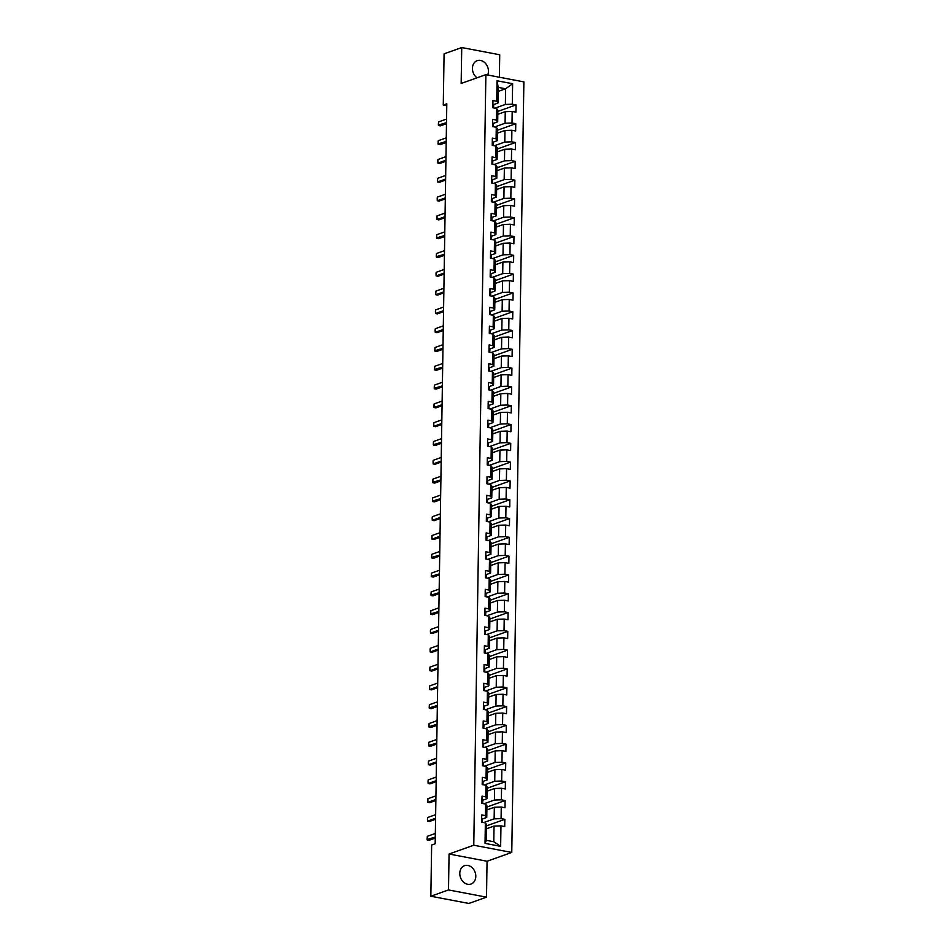 <?xml version="1.0" encoding="UTF-8"?>
<svg xmlns="http://www.w3.org/2000/svg" width="951" height="951" viewBox="0 0 951 951"><rect width="100%" height="100%" fill="white"/><g stroke="black" fill="none" stroke-linecap="round" stroke-linejoin="round"><path stroke-width="1.43" d="M487.708 75.01A9.724 7.763 70.4 0 0 488.445 71.361A9.724 7.763 70.4 0 0 477.176 60.686A9.724 7.763 70.4 0 0 472.421 68.317A9.724 7.763 70.4 0 0 477.045 77.804M459.785 873.351A9.724 7.763 70.4 0 0 471.054 884.026A9.724 7.763 70.4 0 0 475.797 876.394A9.724 7.763 70.4 0 0 464.528 865.707A9.724 7.763 70.4 0 0 459.785 873.351M499.382 77.221L499.727 54.766L461.734 47.55L444.081 53.838L443.273 105.062L446.768 105.727M511.769 852.441L523.882 81.881L485.878 74.653L473.776 845.225L511.769 852.441L487.055 861.249L449.062 854.022L448.492 889.934L486.496 897.162L487.055 861.249M486.496 897.162L468.843 903.45L430.839 896.234L448.492 889.934M498.158 91.427L505.611 88.776L498.217 87.373L497.979 103.041L496.695 101.246L492.939 100.533L492.832 107.772L496.577 108.485L496.398 120.052L492.642 119.339L492.535 126.566L496.279 127.279L496.101 138.846L492.356 138.133L492.238 145.372L495.982 146.085L495.804 157.652L492.059 156.939L491.94 164.166L495.685 164.88L495.507 176.446L491.762 175.733L491.643 182.972L495.4 183.686L495.209 195.252L491.465 194.539L491.346 201.767L495.102 202.48L494.924 214.046L491.168 213.333L491.061 220.573L494.805 221.286L494.627 232.852L490.871 232.139L490.764 239.367L494.508 240.08L494.33 251.646L490.573 250.933L490.466 258.173L494.211 258.886L494.033 270.453L490.288 269.739L490.169 276.967L493.914 277.68L493.735 289.247L489.991 288.533L489.872 295.773L493.628 296.486L493.438 308.053L489.694 307.339L489.575 314.567L493.331 315.28L493.141 326.847L489.396 326.134L489.29 333.373L493.034 334.086L492.856 345.653L489.099 344.94L488.992 352.167L492.737 352.88L492.559 364.447L488.802 363.734L488.695 370.973L492.44 371.686L492.261 383.253L488.517 382.54L488.398 389.767L492.142 390.481L491.964 402.047L488.22 401.334L488.101 408.573L491.857 409.287L491.667 420.853L487.922 420.14L487.804 427.368L491.56 428.081L491.37 439.647L487.625 438.934L487.506 446.174L491.263 446.887L491.085 458.453L487.328 457.74L487.221 464.968L490.966 465.681L490.787 477.247L487.031 476.534L486.924 483.774L490.668 484.487L490.49 496.053L486.746 495.34L486.627 502.568L490.371 503.281L490.193 514.848L486.448 514.134L486.33 521.374L490.074 522.087L489.896 533.654L486.151 532.94L486.032 540.168L489.789 540.881L489.599 552.448L485.854 551.735L485.735 558.974L489.492 559.687L489.301 571.254L485.557 570.541L485.45 577.768L489.194 578.481L489.016 590.048L485.26 589.335L485.153 596.574L488.897 597.287L488.719 608.854L484.962 608.141L484.855 615.368L488.6 616.082L488.422 627.648L484.677 626.935L484.558 634.174L488.303 634.888L488.125 646.454L484.38 645.741L484.261 652.968L488.018 653.682L487.827 665.248L484.083 664.535L483.964 671.775L487.72 672.488L487.53 684.054L483.786 683.341L483.679 690.569L487.423 691.282L487.245 702.848L483.488 702.147L483.381 709.375L487.126 710.088L486.948 721.654L483.191 720.941L483.084 728.169L486.829 728.882L486.65 740.449L482.906 739.747L482.787 746.975L486.532 747.688L486.353 759.255L482.609 758.541L482.49 765.769L486.234 766.482L486.056 778.049L482.312 777.347L482.193 784.575L485.949 785.288L485.759 796.855L482.014 796.142L481.895 803.369L485.652 804.082L485.462 815.649L481.717 814.948L481.61 822.175L485.355 822.888L485.034 843.371L500.642 846.342L493.783 841.742L494.033 826.074L486.579 828.737M496.695 101.246L497.016 80.764L512.625 83.724L512.304 104.218L516.048 104.931L497.837 111.41M500.642 846.342L500.963 825.848L504.708 826.562L504.826 819.334L501.082 818.621L501.26 807.054L505.005 807.768L505.124 800.528L501.379 799.827L501.557 788.248L505.302 788.961L505.421 781.734L501.664 781.021L501.855 769.454L505.599 770.167L505.718 762.928L501.962 762.226L502.152 750.648L505.896 751.361L506.003 744.134L502.259 743.42L502.437 731.854L506.194 732.567L506.301 725.328L502.556 724.614L502.734 713.048L506.491 713.761L506.598 706.534L502.853 705.82L503.031 694.254L506.776 694.967L506.895 687.728L503.15 687.014L503.329 675.448L507.073 676.161L507.192 668.933L503.436 668.22L503.626 656.654L507.37 657.367L507.489 650.127L503.733 649.414L503.923 637.848L507.668 638.561L507.775 631.333L504.03 630.62L504.208 619.053L507.965 619.767L508.072 612.527L504.327 611.814L504.505 600.247L508.262 600.961L508.369 593.733L504.624 593.02L504.803 581.453L508.547 582.167L508.666 574.927L504.922 574.214L505.1 562.647L508.844 563.361L508.963 556.133L505.207 555.42L505.397 543.853L509.142 544.566L509.26 537.327L505.504 536.614L505.694 525.047L509.439 525.76L509.558 518.533L505.801 517.82L505.98 506.253L509.736 506.966L509.843 499.727L506.098 499.013L506.277 487.447L510.033 488.16L510.14 480.933L506.396 480.219L506.574 468.653L510.33 469.366L510.437 462.127L506.693 461.413L506.871 449.847L510.616 450.56L510.735 443.332L506.99 442.619L507.168 431.053L510.913 431.766L511.032 424.526L507.275 423.813L507.465 412.247L511.21 412.96L511.329 405.732L507.572 405.019L507.763 393.452L511.507 394.166L511.614 386.926L507.87 386.213L508.048 374.646L511.804 375.36L511.911 368.132L508.167 367.419L508.345 355.852L512.102 356.566L512.209 349.326L508.464 348.613L508.642 337.046L512.387 337.76L512.506 330.532L508.761 329.819L508.94 318.252L512.684 318.965L512.803 311.726L509.047 311.013L509.237 299.446L512.981 300.159L513.1 292.932L509.344 292.219L509.534 280.652L513.278 281.365L513.385 274.126L509.641 273.412L509.819 261.846L513.576 262.559L513.683 255.332L509.938 254.618L510.116 243.052L513.873 243.765L513.98 236.526L510.235 235.812L510.414 224.246L514.158 224.959L514.277 217.731L510.532 217.018L510.711 205.452L514.455 206.165L514.574 198.925L510.83 198.212L511.008 186.646L514.753 187.359L514.871 180.131L511.115 179.418L511.305 167.851L515.05 168.565L515.169 161.325L511.412 160.612L511.602 149.045L515.347 149.759L515.454 142.531L511.709 141.818L511.888 130.251L515.644 130.965L515.751 123.725L512.007 123.012L512.185 111.445L515.941 112.159L516.048 104.931M430.839 896.234L431.647 845.011L435.178 843.751L446.804 103.802L443.273 105.062M496.577 108.485L497.86 110.268L497.682 121.835L493.379 123.368M497.801 114.334L505.254 111.671L505.076 123.238L494.627 126.97M497.682 121.835L496.398 120.052M512.185 111.445L505.254 111.671M512.007 123.012L505.076 123.238M496.279 127.279L497.563 129.063L497.385 140.641L493.082 142.174M497.504 133.128L504.957 130.477L504.779 142.044L494.33 145.765M497.385 140.641L496.101 138.846M511.888 130.251L504.957 130.477M511.709 141.818L504.779 142.044M495.982 146.085L497.266 147.869L497.088 159.435L492.784 160.969M497.207 151.934L504.66 149.271L504.482 160.838L494.033 164.571M497.088 159.435L495.804 157.652M511.602 149.045L504.66 149.271M511.412 160.612L504.482 160.838M495.685 164.88L496.969 166.663L496.791 178.241L492.487 179.775M496.909 170.728L504.363 168.077L504.185 179.644L493.735 183.365M496.791 178.241L495.507 176.446M511.305 167.851L504.363 168.077M511.115 179.418L504.185 179.644M495.4 183.686L496.684 185.469L496.493 197.035L492.19 198.569M496.612 189.534L504.078 186.871L503.887 198.438L493.438 202.171M496.493 197.035L495.209 195.252M511.008 186.646L504.078 186.871M510.83 198.212L503.887 198.438M495.102 202.48L496.386 204.263L496.196 215.841L491.893 217.375M496.315 208.328L503.78 205.678L503.602 217.244L493.141 220.965M496.196 215.841L494.924 214.046M510.711 205.452L503.78 205.678M510.532 217.018L503.602 217.244M494.805 221.286L496.089 223.069L495.911 234.635L491.596 236.169M496.03 227.134L503.483 224.472L503.305 236.038L492.856 239.771M495.911 234.635L494.627 232.852M510.414 224.246L503.483 224.472M510.235 235.812L503.305 236.038M494.508 240.08L495.792 241.863L495.614 253.441L491.31 254.975M495.733 245.929L503.186 243.278L503.008 254.844L492.559 258.565M495.614 253.441L494.33 251.646M510.116 243.052L503.186 243.278M509.938 254.618L503.008 254.844M494.211 258.886L495.495 260.669L495.316 272.236L491.013 273.769M495.435 264.735L502.889 262.072L502.71 273.638L492.261 277.371M495.316 272.236L494.033 270.453M509.819 261.846L502.889 262.072M509.641 273.412L502.71 273.638M493.914 277.68L495.198 279.463L495.019 291.042L490.716 292.575M495.138 283.529L502.592 280.878L502.413 292.444L491.964 296.165M495.019 291.042L493.735 289.247M509.534 280.652L502.592 280.878M509.344 292.219L502.413 292.444M493.628 296.486L494.912 298.269L494.722 309.836L490.419 311.369M494.841 302.335L502.306 299.672L502.116 311.239L491.667 314.971M494.722 309.836L493.438 308.053M509.237 299.446L502.306 299.672M509.047 311.013L502.116 311.239M493.331 315.28L494.615 317.063L494.425 328.642L490.122 330.175M494.544 321.129L502.009 318.478L501.819 330.045L491.37 333.765M494.425 328.642L493.141 326.847M508.94 318.252L502.009 318.478M508.761 329.819L501.819 330.045M493.034 334.086L494.318 335.869L494.14 347.436L489.824 348.969M494.247 339.935L501.712 337.272L501.534 348.839L491.073 352.571M494.14 347.436L492.856 345.653M508.642 337.046L501.712 337.272M508.464 348.613L501.534 348.839M492.737 352.88L494.021 354.664L493.842 366.242L489.539 367.775M493.961 358.729L501.415 356.078L501.236 367.645L490.787 371.365M493.842 366.242L492.559 364.447M508.345 355.852L501.415 356.078M508.167 367.419L501.236 367.645M492.44 371.686L493.724 373.47L493.545 385.036L489.242 386.57M493.664 377.535L501.118 374.872L500.939 386.439L490.49 390.172M493.545 385.036L492.261 383.253M508.048 374.646L501.118 374.872M507.87 386.213L500.939 386.439M492.142 390.481L493.426 392.264L493.248 403.842L488.945 405.376M493.367 396.329L500.82 393.678L500.642 405.245L490.193 408.966M493.248 403.842L491.964 402.047M507.763 393.452L500.82 393.678M507.572 405.019L500.642 405.245M491.857 409.287L493.129 411.07L492.951 422.636L488.648 424.17M493.07 415.135L500.535 412.472L500.345 424.039L489.896 427.772M492.951 422.636L491.667 420.853M507.465 412.247L500.535 412.472M507.275 423.813L500.345 424.039M491.56 428.081L492.844 429.864L492.654 441.442L488.35 442.976M492.773 433.929L500.238 431.279L500.048 442.845L489.599 446.566M492.654 441.442L491.37 439.647M507.168 431.053L500.238 431.279M506.99 442.619L500.048 442.845M491.263 446.887L492.547 448.67L492.368 460.236L488.053 461.77M492.475 452.735L499.941 450.073L499.762 461.639L489.301 465.372M492.368 460.236L491.085 458.453M506.871 449.847L499.941 450.073M506.693 461.413L499.762 461.639M490.966 465.681L492.249 467.464L492.071 479.042L487.756 480.576M492.19 471.53L499.644 468.879L499.465 480.445L489.016 484.166M492.071 479.042L490.787 477.247M506.574 468.653L499.644 468.879M506.396 480.219L499.465 480.445M490.668 484.487L491.952 486.27L491.774 497.837L487.471 499.37M491.893 490.336L499.346 487.673L499.168 499.239L488.719 502.972M491.774 497.837L490.49 496.053M506.277 487.447L499.346 487.673M506.098 499.013L499.168 499.239M490.371 503.281L491.655 505.064L491.477 516.643L487.174 518.176M491.596 509.13L499.049 506.479L498.871 518.045L488.422 521.766M491.477 516.643L490.193 514.848M505.98 506.253L499.049 506.479M505.801 517.82L498.871 518.045M490.074 522.087L491.358 523.87L491.18 535.437L486.876 536.97M491.298 527.936L498.752 525.273L498.574 536.84L488.125 540.572M491.18 535.437L489.896 533.654M505.694 525.047L498.752 525.273M505.504 536.614L498.574 536.84M489.789 540.881L491.073 542.676L490.882 554.243L486.579 555.776M491.001 546.73L498.467 544.079L498.276 555.646L487.827 559.366M490.882 554.243L489.599 552.448M505.397 543.853L498.467 544.079M505.207 555.42L498.276 555.646M489.492 559.687L490.775 561.47L490.585 573.037L486.282 574.57M490.704 565.536L498.169 562.873L497.979 574.44L487.53 578.172M490.585 573.037L489.301 571.254M505.1 562.647L498.169 562.873M504.922 574.214L497.979 574.44M489.194 578.481L490.478 580.276L490.3 591.843L485.985 593.376M490.419 584.33L497.872 581.679L497.694 593.246L487.233 596.966M490.3 591.843L489.016 590.048M504.803 581.453L497.872 581.679M504.624 593.02L497.694 593.246M488.897 597.287L490.181 599.071L490.003 610.637L485.699 612.171M490.122 603.136L497.575 600.473L497.397 612.04L486.948 615.773M490.003 610.637L488.719 608.854M504.505 600.247L497.575 600.473M504.327 611.814L497.397 612.04M488.6 616.082L489.884 617.877L489.706 629.443L485.402 630.977M489.824 621.93L497.278 619.279L497.1 630.846L486.65 634.567M489.706 629.443L488.422 627.648M504.208 619.053L497.278 619.279M504.03 630.62L497.1 630.846M488.303 634.888L489.587 636.671L489.408 648.237L485.105 649.771M489.527 640.736L496.981 638.073L496.802 649.64L486.353 653.373M489.408 648.237L488.125 646.454M503.923 637.848L496.981 638.073M503.733 649.414L496.802 649.64M488.018 653.682L489.301 655.477L489.111 667.043L484.808 668.577M489.23 659.53L496.695 656.879L496.505 668.446L486.056 672.167M489.111 667.043L487.827 665.248M503.626 656.654L496.695 656.879M503.436 668.22L496.505 668.446M487.72 672.488L489.004 674.271L488.814 685.837L484.511 687.371M488.933 678.336L496.398 675.674L496.208 687.24L485.759 690.973M488.814 685.837L487.53 684.054M503.329 675.448L496.398 675.674M503.15 687.014L496.208 687.24M487.423 691.282L488.707 693.077L488.529 704.643L484.214 706.177M488.636 697.131L496.101 694.48L495.923 706.046L485.462 709.767M488.529 704.643L487.245 702.848M503.031 694.254L496.101 694.48M502.853 705.82L495.923 706.046M487.126 710.088L488.41 711.871L488.232 723.438L483.916 724.971M488.35 715.937L495.804 713.274L495.626 724.84L485.176 728.573M488.232 723.438L486.948 721.654M502.734 713.048L495.804 713.274M502.556 724.614L495.626 724.84M486.829 728.882L488.113 730.677L487.934 742.244L483.631 743.777M488.053 734.731L495.507 732.08L495.328 743.646L484.879 747.367M487.934 742.244L486.65 740.449M502.437 731.854L495.507 732.08M502.259 743.42L495.328 743.646M486.532 747.688L487.815 749.471L487.637 761.038L483.334 762.571M487.756 753.537L495.209 750.874L495.031 762.44L484.582 766.173M487.637 761.038L486.353 759.255M502.152 750.648L495.209 750.874M501.962 762.226L495.031 762.44M486.234 766.482L487.518 768.277L487.34 779.844L483.037 781.377M487.459 772.331L494.912 769.68L494.734 781.247L484.285 784.967M487.34 779.844L486.056 778.049M501.855 769.454L494.912 769.68M501.664 781.021L494.734 781.247M485.949 785.288L487.233 787.071L487.043 798.638L482.739 800.171M487.162 791.137L494.627 788.474L494.437 800.041L483.988 803.773M487.043 798.638L485.759 796.855M501.557 788.248L494.627 788.474M501.379 799.827L494.437 800.041M485.652 804.082L486.936 805.877L486.746 817.444L482.442 818.977M486.864 809.931L494.33 807.28L494.14 818.847L483.69 822.567M486.746 817.444L485.462 815.649M501.26 807.054L494.33 807.28M501.082 818.621L494.14 818.847M485.355 822.888L486.639 824.672L486.389 840.339L485.034 843.371M500.963 825.848L494.033 826.074M461.734 47.55L461.164 83.462L485.878 74.653M449.062 854.022L473.776 845.225M486.389 840.339L493.783 841.742M497.979 103.041L493.664 104.574M494.912 108.164L505.373 104.444L505.611 88.776L512.625 83.724M498.217 87.373L497.016 80.764M512.304 104.218L505.373 104.444M504.826 819.334L486.615 825.825M505.124 800.528L486.912 807.019M505.421 781.734L487.209 788.224M505.718 762.928L487.506 769.418M506.003 744.134L487.804 750.624M506.301 725.328L488.101 731.818M506.598 706.534L488.386 713.024M506.895 687.728L488.683 694.218M507.192 668.933L488.98 675.424M507.489 650.127L489.278 656.618M507.775 631.333L489.575 637.824M508.072 612.527L489.872 619.018M508.369 593.733L490.169 600.224M508.666 574.927L490.454 581.418M508.963 556.133L490.752 562.623M509.26 537.327L491.049 543.817M509.558 518.533L491.346 525.023M509.843 499.727L491.643 506.217M510.14 480.933L491.94 487.423M510.437 462.127L492.226 468.617M510.735 443.332L492.523 449.823M511.032 424.526L492.82 431.017M511.329 405.732L493.117 412.223M511.614 386.926L493.414 393.417M511.911 368.132L493.712 374.623M512.209 349.326L493.997 355.817M512.506 330.532L494.294 337.023M512.803 311.726L494.591 318.216M513.1 292.932L494.889 299.422M513.385 274.126L495.186 280.616M513.683 255.332L495.483 261.822M513.98 236.526L495.78 243.016M514.277 217.731L496.065 224.222M514.574 198.925L496.363 205.416M514.871 180.131L496.66 186.622M515.169 161.325L496.957 167.816M515.454 142.531L497.254 149.022M515.751 123.725L497.551 130.216M481.658 818.466A3.305 0.844 0.9 0 1 482.454 819.037A3.305 0.844 0.9 0 1 482.454 819.049L482.419 821.307A3.305 0.844 -179.1 0 0 481.717 820.796L481.622 820.772M482.335 822.306L482.419 821.343A3.305 0.844 -179.1 0 0 482.419 821.319L482.454 819.037M435.285 837.07L427.118 839.507L427.308 836.321L435.344 833.456M427.308 836.321L427.249 839.935L429.103 840.28L435.273 838.093M481.955 799.672A3.305 0.844 0.9 0 1 482.751 800.231A3.305 0.844 0.9 0 1 482.751 800.243L482.716 802.513A3.305 0.844 -179.1 0 0 482.716 802.525A3.305 0.844 -179.1 0 0 482.014 801.99L481.919 801.978M482.632 803.512L482.751 800.231M435.582 818.276L427.546 821.129L427.439 818.894L427.605 817.515L435.641 814.662M427.605 817.515L427.546 821.129L429.4 821.486L435.558 819.287M482.252 780.866A3.305 0.844 0.9 0 1 483.049 781.437A3.305 0.844 0.9 0 1 483.037 781.449L483.001 783.707M482.918 784.706L483.001 783.743A3.305 0.844 -179.1 0 0 483.013 783.719A3.305 0.844 -179.1 0 0 482.312 783.196L482.216 783.172M435.879 799.47L427.843 802.335L427.736 800.1L427.902 798.721L435.927 795.856M427.902 798.721L427.843 802.335L429.697 802.68L435.855 800.492M482.549 762.072A3.305 0.844 0.9 0 1 483.334 762.631A3.305 0.844 0.9 0 1 483.334 762.643L483.298 764.913A3.305 0.844 -179.1 0 0 482.609 764.39L482.514 764.378M483.215 765.912L483.298 764.937A3.305 0.844 -179.1 0 0 483.298 764.925L483.334 762.631M436.164 780.676L428.14 783.529L428.033 781.294L428.2 779.915L436.224 777.062M428.2 779.915L428.14 783.529L429.983 783.886L436.152 781.686M482.846 743.266A3.305 0.844 0.9 0 1 483.631 743.837A3.305 0.844 0.9 0 1 483.631 743.848L483.595 746.107A3.305 0.844 -179.1 0 0 483.595 746.119A3.305 0.844 -179.1 0 0 482.906 745.596L482.811 745.572M483.512 747.106L483.631 743.837M436.461 761.87L428.437 764.735L428.33 762.5L428.497 761.121L436.521 758.256M428.497 761.121L428.437 764.735L430.28 765.08L436.45 762.892M483.144 724.472A3.305 0.844 0.9 0 1 483.928 725.031A3.305 0.844 0.9 0 1 483.928 725.042L483.893 727.313A3.305 0.844 -179.1 0 0 483.893 727.325A3.305 0.844 -179.1 0 0 483.191 726.79L483.191 726.79M483.809 728.311L483.928 725.031M436.759 743.076L428.592 745.501L428.782 742.315L436.818 739.462M428.782 742.315L428.735 745.929L430.577 746.285L436.747 744.086M483.441 705.666A3.305 0.844 0.9 0 1 484.225 706.236A3.305 0.844 0.9 0 1 484.225 706.248L484.19 708.507A3.305 0.844 -179.1 0 0 483.488 707.996L483.405 707.972M484.107 709.505L484.19 708.543A3.305 0.844 -179.1 0 0 484.19 708.519L484.225 706.236M437.056 724.27L428.889 726.707L429.079 723.521L437.115 720.656M429.079 723.521L429.032 727.135L430.874 727.479L437.044 725.292M483.726 686.872A3.305 0.844 0.9 0 1 484.523 687.43A3.305 0.844 0.9 0 1 484.523 687.442L484.487 689.713A3.305 0.844 -179.1 0 0 484.487 689.725A3.305 0.844 -179.1 0 0 483.786 689.19L483.69 689.178M484.404 690.711L484.523 687.43M437.353 705.476L429.186 707.901L429.376 704.715L437.412 701.862M429.376 704.715L429.317 708.329L431.172 708.685L437.329 706.486M484.023 668.066A3.305 0.844 0.9 0 1 484.82 668.636A3.305 0.844 0.9 0 1 484.82 668.648L484.784 670.907A3.305 0.844 -179.1 0 0 484.784 670.919A3.305 0.844 -179.1 0 0 484.083 670.396L484.083 670.396M484.701 671.905L484.82 668.636M437.65 686.67L429.614 689.534L429.507 687.3L429.674 685.921L437.698 683.056M429.674 685.921L429.614 689.534L431.469 689.879L437.626 687.692M484.321 649.271A3.305 0.844 0.9 0 1 485.105 649.83A3.305 0.844 0.9 0 1 485.105 649.842L485.069 652.113M484.986 653.111L485.069 652.136A3.305 0.844 -179.1 0 0 485.069 652.124A3.305 0.844 -179.1 0 0 484.38 651.59L484.285 651.578M437.935 667.875L429.911 670.728L429.804 668.494L429.971 667.115L437.995 664.262M429.971 667.115L429.911 670.728L431.766 671.085L437.924 668.886M484.618 630.465A3.305 0.844 0.9 0 1 485.402 631.036A3.305 0.844 0.9 0 1 485.402 631.048L485.367 633.307A3.305 0.844 -179.1 0 0 484.677 632.795L484.582 632.772M485.283 634.305L485.367 633.342A3.305 0.844 -179.1 0 0 485.367 633.318L485.402 631.036M438.233 649.069L430.209 651.934L430.102 649.699L430.268 648.32L438.292 645.456M430.268 648.32L430.209 651.934L432.051 652.279L438.221 650.092M484.915 611.671A3.305 0.844 0.9 0 1 485.699 612.23A3.305 0.844 0.9 0 1 485.699 612.242L485.664 614.512A3.305 0.844 -179.1 0 0 485.664 614.524A3.305 0.844 -179.1 0 0 484.962 613.989L484.879 613.977M485.581 615.511L485.699 612.23M438.53 630.275L430.506 633.128L430.399 630.893L430.565 629.514L438.589 626.661M430.565 629.514L430.506 633.128L432.348 633.485L438.518 631.286M485.212 592.865A3.305 0.844 0.9 0 1 485.997 593.436A3.305 0.844 0.9 0 1 485.997 593.448L485.961 595.706M485.878 596.705L485.961 595.742A3.305 0.844 -179.1 0 0 485.961 595.718A3.305 0.844 -179.1 0 0 485.26 595.195L485.176 595.171M438.827 611.469L430.66 613.906L430.851 610.72L438.886 607.855M430.851 610.72L430.803 614.334L432.646 614.679L438.815 612.492M485.497 574.071A3.305 0.844 0.9 0 1 486.294 574.63A3.305 0.844 0.9 0 1 486.294 574.642L486.258 576.912A3.305 0.844 -179.1 0 0 485.557 576.389L485.462 576.377M486.175 577.911L486.258 576.936A3.305 0.844 -179.1 0 0 486.258 576.924L486.294 574.63M439.124 592.675L430.958 595.1L431.148 591.914L439.184 589.061M431.148 591.914L431.088 595.528L432.943 595.885L439.112 593.686M485.795 555.265A3.305 0.844 0.9 0 1 486.591 555.836A3.305 0.844 0.9 0 1 486.591 555.848L486.555 558.106A3.305 0.844 -179.1 0 0 486.555 558.118A3.305 0.844 -179.1 0 0 485.854 557.595L485.759 557.571M486.472 559.105L486.591 555.836M439.421 573.869L431.255 576.306L431.445 573.12L439.469 570.255M431.445 573.12L431.385 576.734L433.24 577.079L439.398 574.891M486.092 536.471A3.305 0.844 0.9 0 1 486.888 537.03A3.305 0.844 0.9 0 1 486.876 537.042L486.841 539.3M486.757 540.311L486.841 539.336A3.305 0.844 -179.1 0 0 486.841 539.324A3.305 0.844 -179.1 0 0 486.151 538.789L486.151 538.789M439.719 555.075L431.552 557.5L431.742 554.314L439.766 551.461M431.742 554.314L431.683 557.928L433.537 558.285L439.695 556.085M486.389 517.665A3.305 0.844 0.9 0 1 487.174 518.236A3.305 0.844 0.9 0 1 487.174 518.247L487.138 520.506A3.305 0.844 -179.1 0 0 486.448 519.995L486.353 519.971M487.055 521.505L487.138 520.542A3.305 0.844 -179.1 0 0 487.138 520.518L487.174 518.236M440.004 536.269L431.98 539.134L431.873 536.899L432.039 535.52L440.063 532.655M432.039 535.52L431.98 539.134L433.822 539.479L439.992 537.291M486.686 498.871A3.305 0.844 0.9 0 1 487.471 499.43A3.305 0.844 0.9 0 1 487.471 499.441L487.435 501.7A3.305 0.844 -179.1 0 0 487.435 501.724A3.305 0.844 -179.1 0 0 486.746 501.189L486.65 501.177M487.352 502.71L487.471 499.43M440.301 517.475L432.277 520.328L432.17 518.093L432.336 516.714L440.361 513.861M432.336 516.714L432.277 520.328L434.12 520.684L440.289 518.485M486.983 480.065A3.305 0.844 0.9 0 1 487.768 480.635A3.305 0.844 0.9 0 1 487.768 480.647L487.732 482.906A3.305 0.844 -179.1 0 0 487.732 482.918A3.305 0.844 -179.1 0 0 487.031 482.395L487.031 482.395M487.649 483.904L487.768 480.635M440.598 498.669L432.432 501.106L432.622 497.92L440.658 495.055M432.622 497.92L432.574 501.534L434.417 501.878L440.586 499.691M487.281 461.271A3.305 0.844 0.9 0 1 488.065 461.829A3.305 0.844 0.9 0 1 488.065 461.841L488.029 464.1M487.946 465.11L488.029 464.136A3.305 0.844 -179.1 0 0 488.029 464.124A3.305 0.844 -179.1 0 0 487.328 463.589L487.233 463.577M440.895 479.875L432.729 482.3L432.919 479.114L440.955 476.261M432.919 479.114L432.86 482.728L434.714 483.084L440.884 480.885M487.566 442.465A3.305 0.844 0.9 0 1 488.362 443.035A3.305 0.844 0.9 0 1 488.362 443.047L488.327 445.306A3.305 0.844 -179.1 0 0 488.327 445.318A3.305 0.844 -179.1 0 0 487.625 444.795L487.53 444.771M488.243 446.304L488.362 443.035M441.193 461.069L433.157 463.933L433.05 461.699L433.216 460.32L441.252 457.455M433.216 460.32L433.157 463.933L435.011 464.278L441.169 462.091M487.863 423.67A3.305 0.844 0.9 0 1 488.659 424.229A3.305 0.844 0.9 0 1 488.659 424.241L488.624 426.5A3.305 0.844 -179.1 0 0 488.624 426.524A3.305 0.844 -179.1 0 0 487.922 425.989L487.827 425.977M488.541 427.51L488.659 424.229M441.49 442.274L433.323 444.699L433.513 441.514L441.537 438.661M433.513 441.514L433.454 445.127L435.308 445.484L441.466 443.285M488.16 404.864A3.305 0.844 0.9 0 1 488.945 405.435A3.305 0.844 0.9 0 1 488.945 405.447L488.909 407.706M488.826 408.704L488.909 407.729A3.305 0.844 -179.1 0 0 488.909 407.717A3.305 0.844 -179.1 0 0 488.22 407.194L488.125 407.171M441.775 423.468L433.751 426.333L433.644 424.098L433.811 422.72L441.835 419.855M433.811 422.72L433.751 426.333L435.606 426.678L441.763 424.491M488.457 386.07A3.305 0.844 0.9 0 1 489.242 386.629A3.305 0.844 0.9 0 1 489.242 386.641L489.206 388.9A3.305 0.844 -179.1 0 0 488.517 388.388L488.422 388.377M489.123 389.91L489.206 388.935A3.305 0.844 -179.1 0 0 489.206 388.923L489.242 386.629M442.072 404.674L434.048 407.527L433.941 405.292L434.108 403.913L442.132 401.06M434.108 403.913L434.048 407.527L435.891 407.884L442.06 405.685M488.755 367.264A3.305 0.844 0.9 0 1 489.539 367.835A3.305 0.844 0.9 0 1 489.539 367.847L489.503 370.105A3.305 0.844 -179.1 0 0 489.503 370.117A3.305 0.844 -179.1 0 0 488.802 369.594L488.719 369.57M489.42 371.104L489.539 367.835M442.37 385.868L434.203 388.305L434.393 385.119L442.429 382.254M434.393 385.119L434.345 388.733L436.188 389.078L442.358 386.891M489.052 348.47A3.305 0.844 0.9 0 1 489.836 349.029A3.305 0.844 0.9 0 1 489.836 349.041L489.801 351.299M489.717 352.31L489.801 351.335A3.305 0.844 -179.1 0 0 489.801 351.323A3.305 0.844 -179.1 0 0 489.099 350.788L489.099 350.788M442.667 367.074L434.5 369.499L434.69 366.313L442.726 363.46M434.69 366.313L434.643 369.927L436.485 370.284L442.655 368.085M489.337 329.664A3.305 0.844 0.9 0 1 490.134 330.235A3.305 0.844 0.9 0 1 490.134 330.247L490.098 332.505A3.305 0.844 -179.1 0 0 489.396 331.994L489.301 331.97M490.015 333.504L490.098 332.529A3.305 0.844 -179.1 0 0 490.098 332.517L490.134 330.235M442.964 348.268L434.797 350.705L434.987 347.519L443.023 344.654M434.987 347.519L434.928 351.133L436.782 351.478L442.952 349.29M489.634 310.87A3.305 0.844 0.9 0 1 490.431 311.429A3.305 0.844 0.9 0 1 490.431 311.441L490.395 313.699A3.305 0.844 -179.1 0 0 490.395 313.723A3.305 0.844 -179.1 0 0 489.694 313.188L489.599 313.176M490.312 314.71L490.431 311.429M443.261 329.474L435.225 332.327L435.118 330.092L435.285 328.713L443.309 325.86M435.285 328.713L435.225 332.327L437.08 332.684L443.237 330.484M489.931 292.064A3.305 0.844 0.9 0 1 490.716 292.635A3.305 0.844 0.9 0 1 490.716 292.646L490.68 294.905A3.305 0.844 -179.1 0 0 490.68 294.917A3.305 0.844 -179.1 0 0 489.991 294.394L489.991 294.394M490.597 295.904L490.716 292.635M443.558 310.668L435.522 313.533L435.415 311.298L435.582 309.919L443.606 307.054M435.582 309.919L435.522 313.533L437.377 313.878L443.535 311.69M490.229 273.27A3.305 0.844 0.9 0 1 491.013 273.829A3.305 0.844 0.9 0 1 491.013 273.84L490.978 276.099M490.894 277.11L490.978 276.135A3.305 0.844 -179.1 0 0 490.978 276.123A3.305 0.844 -179.1 0 0 490.288 275.588L490.193 275.576M443.844 291.874L435.82 294.727L435.713 292.492L435.879 291.113L443.903 288.26M435.879 291.113L435.82 294.727L437.662 295.083L443.832 292.884M490.526 254.464A3.305 0.844 0.9 0 1 491.31 255.034A3.305 0.844 0.9 0 1 491.31 255.046L491.275 257.305A3.305 0.844 -179.1 0 0 491.275 257.317A3.305 0.844 -179.1 0 0 490.585 256.794L490.49 256.77M491.191 258.303L491.31 255.034M444.141 273.068L436.117 275.933L436.01 273.698L436.176 272.319L444.2 269.454M436.176 272.319L436.117 275.933L437.959 276.277L444.129 274.09M490.823 235.67A3.305 0.844 0.9 0 1 491.608 236.228A3.305 0.844 0.9 0 1 491.608 236.24L491.572 238.499A3.305 0.844 -179.1 0 0 491.572 238.523A3.305 0.844 -179.1 0 0 490.871 237.988L490.787 237.976M491.489 239.509L491.608 236.228M444.438 254.274L436.271 256.699L436.461 253.513L444.497 250.66M436.461 253.513L436.414 257.127L438.256 257.483L444.426 255.284M491.12 216.864A3.305 0.844 0.9 0 1 491.905 217.434A3.305 0.844 0.9 0 1 491.905 217.446L491.869 219.705M491.786 220.703L491.869 219.729A3.305 0.844 -179.1 0 0 491.869 219.717A3.305 0.844 -179.1 0 0 491.168 219.194L491.073 219.17M444.735 235.468L436.568 237.905L436.759 234.719L444.795 231.854M436.759 234.719L436.699 238.332L438.554 238.677L444.723 236.49M491.405 198.07A3.305 0.844 0.9 0 1 492.202 198.628A3.305 0.844 0.9 0 1 492.202 198.64L492.166 200.899A3.305 0.844 -179.1 0 0 491.465 200.388L491.37 200.376M492.083 201.909L492.166 200.934A3.305 0.844 -179.1 0 0 492.166 200.923L492.202 198.628M445.032 216.673L436.996 219.526L436.889 217.292L437.056 215.913L445.092 213.06M437.056 215.913L436.996 219.526L438.851 219.883L445.009 217.684M491.703 179.264A3.305 0.844 0.9 0 1 492.499 179.834A3.305 0.844 0.9 0 1 492.487 179.846L492.463 182.105A3.305 0.844 -179.1 0 0 492.463 182.116A3.305 0.844 -179.1 0 0 491.762 181.593L491.667 181.57M492.368 183.103L492.499 179.834M445.33 197.867L437.294 200.732L437.187 198.497L437.353 197.119L445.377 194.254M437.353 197.119L437.294 200.732L439.148 201.077L445.306 198.89M492 160.469A3.305 0.844 0.9 0 1 492.784 161.028A3.305 0.844 0.9 0 1 492.784 161.04L492.749 163.299M492.666 164.309L492.749 163.334A3.305 0.844 -179.1 0 0 492.749 163.322A3.305 0.844 -179.1 0 0 492.059 162.787L492.059 162.787M445.615 179.073L437.591 181.926L437.484 179.691L437.65 178.312L445.674 175.459M437.65 178.312L437.591 181.926L439.445 182.283L445.603 180.084M492.297 141.663A3.305 0.844 0.9 0 1 493.082 142.234A3.305 0.844 0.9 0 1 493.082 142.246L493.046 144.504A3.305 0.844 -179.1 0 0 492.356 143.993L492.261 143.97M492.963 145.503L493.046 144.528A3.305 0.844 -179.1 0 0 493.046 144.516L493.082 142.234M445.912 160.267L437.888 163.132L437.781 160.897L437.947 159.518L445.971 156.653M437.947 159.518L437.888 163.132L439.731 163.477L445.9 161.29M492.594 122.869A3.305 0.844 0.9 0 1 493.379 123.428A3.305 0.844 0.9 0 1 493.379 123.44L493.343 125.698A3.305 0.844 -179.1 0 0 493.343 125.722A3.305 0.844 -179.1 0 0 492.642 125.187L492.559 125.175M493.26 126.709L493.379 123.428M446.209 141.473L438.042 143.898L438.233 140.712L446.269 137.859M438.233 140.712L438.185 144.326L440.028 144.683L446.197 142.484M492.891 104.063A3.305 0.844 0.9 0 1 493.676 104.634A3.305 0.844 0.9 0 1 493.676 104.646L493.64 106.904A3.305 0.844 -179.1 0 0 493.64 106.916A3.305 0.844 -179.1 0 0 492.939 106.393L492.939 106.393M493.557 107.903L493.676 104.634M446.506 122.667L438.34 125.104L438.53 121.918L446.566 119.053M438.53 121.918L438.482 125.532L440.325 125.877L446.495 123.689M483.013 783.719L483.049 781.437M485.069 652.124L485.105 649.83M485.961 595.718L485.997 593.436M486.841 539.324L486.888 537.03M488.029 464.124L488.065 461.829M488.909 407.717L488.945 405.435M489.801 351.323L489.836 349.029M490.978 276.123L491.013 273.829M491.869 219.717L491.905 217.434M492.749 163.322L492.784 161.028"/></g></svg>
